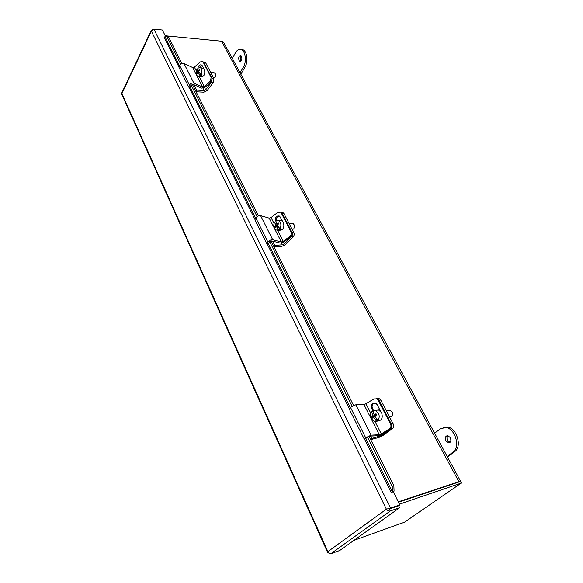 <?xml version="1.0" encoding="UTF-8"?>
<svg xmlns="http://www.w3.org/2000/svg" width="583" height="583" viewBox="0 0 583 583"><rect width="100%" height="100%" fill="white"/><g stroke="black" fill="none" stroke-linecap="round" stroke-linejoin="round"><path stroke-width="0.87" d="M165.229 35.767L221.547 41.211L223.683 42.464L460.519 481.143L398.291 501.817M458.785 482.046L398.48 502.196L460.315 481.281L461.277 483.074L404.653 522.098L353.99 540.332M399.45 504.135L461.277 483.074M223.1 41.772L222.699 41.524M445.959 440.901C444.785 437.644 445.419 435.887 447.875 435.632L450.28 437.622C451.453 440.879 450.819 442.643 448.371 442.898L445.959 440.901M447.831 435.625C446.76 436.849 446.68 438.452 447.598 440.42L450.061 442.424M447.176 456.431L453.064 452.087C460.679 447.248 455.221 428.6 445.944 427.485L440.369 428.767L434.648 433.227M447.445 456.934L454.704 451.592C462.326 446.753 456.868 428.133 447.584 427.026L443.532 427.412M239.059 60.508C238.309 57.579 238.862 55.902 240.743 55.48L241.53 56.23C242.295 59.167 241.734 60.851 239.861 61.273L239.059 60.508M241.267 55.851C240.145 57.192 239.926 58.788 240.626 60.639L240.896 61.033M240.058 72.788L243.417 67.052C246.908 61.55 245.458 50.677 241.1 49.504C239.023 48.906 237.179 49.949 235.568 52.623L232.282 58.395M240.837 74.238L244.991 67.169C248.482 61.681 247.032 50.816 242.666 49.642L241.071 49.489M328.411 552.655L327.624 552.371L327.894 551.62C328.601 553.274 329.563 553.996 330.772 553.792L390.421 510.905C388.876 511.298 387.535 510.723 386.398 509.17L390.603 508.063L153.905 29.15L151.354 31.118L151.296 30.258L152.877 29.434M121.847 92.792L121.767 94.329L327.624 552.371M153.169 29.31L152.79 29.267M330.772 553.792L339.714 550.527L399.647 507.727L390.421 510.905L389.444 508.923L388.132 508.813M387.935 508.66L389.444 508.901L390.603 508.063L399.836 504.907L393.27 491.782L391.142 492.467L392.403 491.782L392.206 486.324L367.56 437.133M153.905 29.15L162.344 30.003L165.572 36.452M164.129 37.159L166.753 36.306L180.686 64.123M399.647 507.727L398.67 505.774L389.444 508.923M389.444 508.901L398.677 505.745L399.836 504.907M352.037 406.147L269.645 241.683M257.074 216.592L191.115 84.929M392.403 491.782L394.072 491.156L393.153 491.819M392.206 486.324L393.875 485.705L369.09 436.339M353.546 405.382L271 240.961M258.415 215.892L192.324 84.258M181.889 63.481L168.21 36.226L166.753 36.306M394.072 491.156L393.875 485.705M388.008 413.974L386.303 410.694M370.671 439.487L371.874 438.474L381.807 435.377L390.741 428.869C392.009 427.689 392.235 426.129 391.426 424.191L379.03 400.281L377.259 398.67L376.312 398.59M390.741 428.869L392.476 428.563C393.744 427.39 393.97 425.83 393.161 423.899L380.772 400.04L379.001 398.444L377.237 398.663M392.476 428.563L382.922 435.516L379.008 437.425L370.752 439.648M370.679 436.099L371.874 438.474M289.919 225.067L288.556 222.451M273.828 246.602L274.746 245.399L282.515 244.802L284.278 243.956L291.478 236.662C292.506 235.401 292.695 233.98 292.047 232.406L282.187 213.378L280.766 212.256M291.478 236.662L293.234 236.793C294.255 235.532 294.444 234.118 293.803 232.544L283.936 213.553L282.915 212.547L282.012 212.452M293.234 236.793L285.532 244.576L282.019 246.259L273.974 246.886M272.604 241.143L274.746 245.399M210.878 72.853L209.778 70.718M195.91 91.407L196.624 90.095L204.123 90.511L205.712 89.76L211.658 82.094L212.139 78.195L203.38 61.98L212.139 78.195L213.874 78.61L205.835 63.132L204.75 62.352M211.658 82.094L213.393 82.502L213.874 78.61M213.393 82.502L207.031 90.686L203.853 92.18L196.092 91.764M193.913 84.71L196.624 90.095M376.407 414.484L374.148 414.95L372.967 410.563L375.423 410.432L378.418 413.165C379.606 415.854 379.446 418.222 377.93 420.27L379.001 420.095L377.667 421.094L374.199 421.392L371.16 418.623C369.986 415.956 370.147 413.602 371.641 411.569L373.011 411.095M376.596 421.269L373.433 417.158L372.216 418.273L371.896 417.668L371.604 417.071L372.821 415.956L371.641 411.569M389.502 416.852L391.433 416.517C392.68 415.344 392.906 413.813 392.104 411.919L390.275 410.286L388.438 410.563M375.561 410.41L378.578 409.966L381.574 412.684C383.118 417.69 381.887 420.467 377.871 420.992M374.148 414.95L376.035 413.726L376.654 414.936L374.767 416.16L377.93 420.27M373.506 417.144L374.876 415.635L374.497 414.899M373.266 412.487L372.712 411.409M377.667 421.094L376.356 418.521M374.876 415.635L372.821 415.956M373.331 416.801L371.604 417.071M375.197 416.881L373.433 417.158M371.116 435.151L379.285 434.707L364.069 404.77L355.819 404.762L350.485 407.349L365.701 437.789L371.116 435.151L355.819 404.762M364.069 404.77L373.987 398.925L376.924 398.852L378.17 400.178L379.03 400.281L391.426 424.191L393.161 423.899M375.007 421.538L381.304 433.89L379.285 434.707M381.304 433.89L389.422 428.862C390.982 427.66 391.361 426.086 390.574 424.14L378.17 400.178M389.422 428.862L390.282 428.906L381.938 434.073L377.901 435.698L369.862 436.15L364.317 439.232L365.701 437.789M364.317 439.232L349.173 408.858L350.485 407.349M372.982 411.124L371.553 408.319C370.795 404.325 372.231 402.649 375.853 403.298L377.201 404.726L380.575 411.263M390.282 428.906C391.827 427.703 392.213 426.129 391.426 424.191L390.574 424.14M375.117 402.999C372.428 403.691 371.531 405.491 372.428 408.406L373.441 410.388M376.268 398.575L377.784 398.954L379.03 400.281L380.772 400.04M278.098 224.258L276.626 224.127L275.89 220.848L278.543 220.491L280.263 222.196C281.203 224.368 281.064 226.488 279.84 228.558L280.919 228.645L279.84 229.76L276.153 230.023L274.411 228.288C273.478 226.131 273.616 224.025 274.826 221.963L275.956 221.992M278.761 229.673L276.043 226.204L275.132 227.53L274.87 227.049L274.644 226.576L275.555 225.242L274.826 221.963M292.229 229.52L293.796 228.915L294.641 225.512L293.3 223.697L292.36 223.617M280.175 220.636L281.713 220.775L283.44 222.48C284.599 227.581 283.229 230.176 279.337 230.278L277.727 230.147M276.626 224.127L278.215 222.852L278.703 223.814L277.114 225.089L279.84 228.558M277.348 224.878L276.976 224.156M276.808 226.27L277.435 225.621M279.84 229.76L278.455 227.042M277.297 225.395L275.555 225.242M275.686 226.663L274.644 226.576M277.938 226.364L276.043 226.204M272.735 239.766L281.327 241.974L269.208 218.137L260.586 215.644C258.641 215.506 257.052 216.264 255.82 217.925L267.896 242.083C269.171 240.451 270.782 239.679 272.735 239.766L260.586 215.644M269.208 218.137L271.059 217.576L277.778 212.365L280.576 212.176L282.187 213.378L292.047 232.406L293.803 232.544M277.493 230.19L283.192 241.384L281.327 241.974M283.192 241.384L290.064 236.181C291.383 234.978 291.733 233.594 291.114 232.027L281.246 212.97M290.064 236.181L290.997 236.56L283.936 241.901L280.204 243.075L271.751 240.925L269.331 242.076L268.523 243.607L266.934 243.913L267.896 242.083M266.934 243.913L254.909 219.791L255.82 217.925M275.89 221.3L275.562 220.658C275.11 217.007 276.466 215.491 279.629 216.104L282.638 221.394M290.997 236.56C292.316 235.357 292.666 233.972 292.047 232.406L291.114 232.027M279.665 216.133C277.18 216.337 276.065 217.823 276.32 220.593M280.722 212.241L282.187 213.378L283.936 213.553M199.138 70.922L198.213 70.696L197.783 68.189L200.297 67.577L201.368 68.707C202.133 70.507 202.01 72.423 200.997 74.471L202.061 74.726L201.171 75.892L197.622 76.235L196.537 75.09L196.085 71.979L196.908 69.362L197.834 69.588M200.107 75.637L197.724 72.642L197.025 74.085L196.814 73.691L197.331 71.862L196.908 69.362M213.691 78.26L214.981 77.481L215.637 74.092L214.34 72.846M202.673 68.167L204.495 69.479C205.376 74.23 204.13 76.73 200.749 76.978L198.388 76.417M215.185 77.189L215.739 74.588M198.213 70.696L199.575 69.406L199.976 70.186L198.606 71.476L200.997 74.471M198.803 71.264L198.563 70.783M198.927 72.933L199.269 72.489M201.171 75.892L199.765 73.137L197.724 72.642M199.138 72.307L197.331 71.862M197.28 73.465L196.631 73.305M193.84 83.092L202.534 86.962L192.66 67.533L183.966 63.481C182.064 63.059 180.621 63.736 179.651 65.507L189.468 85.147C190.466 83.391 191.931 82.699 193.84 83.092L183.966 63.481M192.66 67.533L194.387 67.118L200.195 61.915L202.731 61.579L204.108 62.694L205.835 63.132M199.218 76.613L204.276 86.532L202.534 86.962M204.276 86.532L210.201 81.321L211.17 77.612L203.139 62.09M210.201 81.321L211.17 81.897L205.078 87.253L201.601 88.113L193.046 84.324L190.867 85.351L190.298 87.064L188.797 87.188L189.468 85.147M188.797 87.188L179.017 67.57L179.651 65.507M197.907 68.08C198.577 65.369 199.896 64.378 201.864 65.092L203.846 68.634M211.17 81.897L212.139 78.195L211.17 77.612M202.126 65.362L199.175 67.424M221.547 41.211L458.734 481.398M453.064 452.087L454.704 451.592M243.417 67.052L244.991 67.169M327.894 551.62L121.898 93.601L151.354 31.118L386.398 509.17L327.894 551.62M164.071 37.159L179.098 67.293M189.016 87.173L255.026 219.536M267.16 243.869L349.348 408.661M364.557 439.152L391.149 492.467M164.931 36.62L179.542 65.872M190.131 87.078L255.66 218.246M268.348 243.643L350.259 407.612M365.803 438.737L392.337 491.841M381.326 434.43L381.807 435.377M379.839 436.332L379.336 435.341M283.411 242.258L284.278 243.956M282.515 244.802L281.611 243.016M204.618 87.603L205.712 89.76M204.123 90.511L202.971 88.244M371.16 418.623L371.896 417.668M366.066 403.997L370.737 413.158M372.428 408.406L371.553 408.319M274.411 228.288L274.87 227.049M271.059 217.576L274.097 223.529M275.934 220.819L275.562 220.658M196.537 75.09L196.814 73.691M194.387 67.118L196.296 70.878M450.01 442.417L448.371 442.898M447.584 427.026L445.944 427.485M240.327 61.31L239.861 61.273M242.666 49.642L241.1 49.504M151.296 30.258L121.738 93.032M379.001 398.444L377.259 398.67M282.915 212.547L281.166 212.365M205.194 62.461L203.467 62.024M386.478 410.862L390.275 410.286M375.423 410.432L378.578 409.966M377.784 398.954L376.924 398.852M289.336 223.347L293.3 223.697M278.543 220.491L281.713 220.775M281.516 212.584L280.576 212.176M196.085 71.979L196.879 69.406M210.667 71.942L214.806 72.955M200.297 67.577L203.431 68.357M203.7 62.184L202.731 61.579"/></g></svg>
